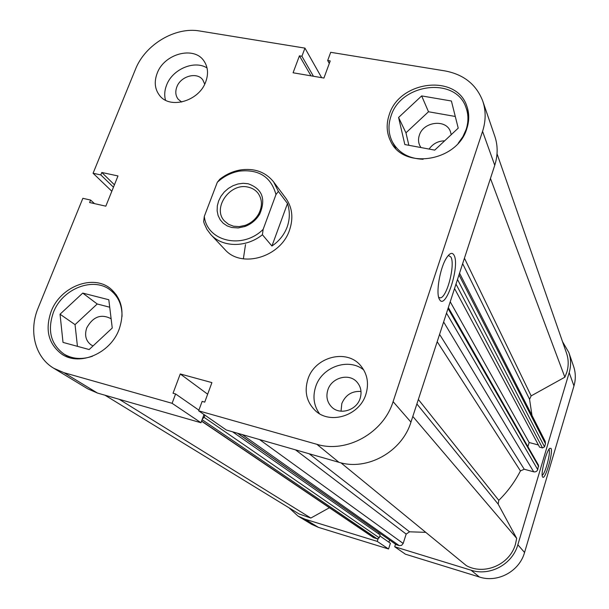 <?xml version="1.0" encoding="UTF-8"?>
<svg xmlns="http://www.w3.org/2000/svg" width="609" height="609" viewBox="0 0 609 609"><rect width="100%" height="100%" fill="white"/><g stroke="black" fill="none" stroke-linecap="round" stroke-linejoin="round"><path stroke-width="0.91" d="M464.431 258.201L531.147 395.888L564.863 377.192L566.88 372.076C568.737 365.636 568.623 359.318 566.515 353.121L497.028 153.765M340.964 462.84L466.464 565.708C484.65 575.558 510.007 564.459 515.488 544.073L516.691 538.364L498.185 504.161L416.883 403.957M412.811 416.457L516.691 538.364M531.977 415.391L529.564 399.283L462.65 263.659M418.353 399.466L498.786 500.347C507.64 491.653 514.856 481.841 520.436 470.909L437.193 341.702M309.189 453.774L409.575 531.809L425.752 532.342M202.355 419.007L204.106 417.348L204.913 415.163M448.331 307.553L538.531 465.268L537.732 469.615C536.993 471.412 535.646 472.15 533.705 471.823L524.235 469.234L520.436 470.909M498.786 500.347L498.185 504.161M409.575 531.809L406.173 534.085L295.51 449.853M259.472 439.515L403.173 543.449L406.173 534.085M403.173 543.449L401.613 545.352L399.23 545.611L242.169 434.552M237.822 433.311L396.2 544.682L399.23 545.611M396.2 544.682L237.495 433.22M378.646 533.857L379.019 532.7M204.106 417.348L379.209 537.8L380.145 534.908L232.569 431.804M379.209 537.8L377.253 538.874L373.484 537.587L201.549 421.207M104.999 395.218L299.088 513.973L310.841 518.046L329.4 507.754M531.147 395.888L529.564 399.283M459.551 273.159L545.261 441.495L545.466 443.74L458.988 274.887M457.496 279.47L544.537 446.846L545.466 443.74M544.537 446.846L542.528 447.95L455.989 284.091M454.542 288.529L539.582 447.166L542.528 447.95M527.889 446.663L529.145 442.515L538.409 444.981M119.189 399.291L310.841 518.046M490.451 178.437L564.863 377.192M450.218 301.767L529.145 442.515M231.694 227.492L227.127 225.878L223.214 223.244L220.153 219.735L218.098 215.525L217.139 210.828L217.314 205.888L218.623 200.932L220.983 196.227L224.287 191.98L228.367 188.409L233.026 185.699L238.035 183.964L243.143 183.301L248.114 183.751C262.235 188.76 266.11 198.846 259.754 214.01C256.26 219.918 251.296 224.089 244.871 226.51L238.203 227.941L231.694 227.492M248.137 187.138C230.004 182.38 211.879 208.308 224.546 221.075L228.542 224.31L233.483 226.213L239.291 226.609L245.244 225.33C250.977 223.168 255.407 219.446 258.528 214.178C262.578 206.352 262.372 199.31 257.911 193.053C255.437 189.993 252.179 188.021 248.137 187.138M278.382 191.409L275.976 194.56C271.058 176.854 258.81 169.051 239.23 171.137C231.032 172.682 223.731 176.389 217.322 182.266L219.841 179.206C225.985 174.425 232.729 171.357 240.075 170.002C254.242 167.894 265.417 171.852 273.601 181.893L278.382 191.409L287.486 203.513C290.029 211.331 289.922 219.149 287.166 226.974C284.243 234.762 279.166 241.111 271.934 246.028L262.41 234.739C246.264 247.817 222.498 247.581 210.843 234.594L206.999 229.517L204.297 223.709L203.657 221.646L204.304 216.37C207.007 241.507 242.58 249.873 263.134 229.38L262.41 234.739M217.322 182.266L204.304 216.37M275.976 194.56L263.134 229.38M287.486 203.513L271.934 246.028M551.023 448.376C553.497 452.243 544.796 481.582 542.558 476.847L542.543 476.824C540.442 474.213 546.212 451.193 549.676 448.369L551.023 448.376M542.185 475.203C545.063 474.556 551 452.304 549.052 449.465L548.945 449.297M395.5 544.279L394.701 546.753L471.061 570.207C489.933 576.495 512.489 564.292 517.84 544.766L524.562 552.477C519.416 571.349 497.652 583.117 479.39 577.012L471.061 570.207M394.701 546.753L405.457 554.205L479.39 577.012M569.187 372.639C571.158 365.811 571.052 359.112 568.852 352.542L573.617 366.443C575.749 372.822 575.863 379.316 573.96 385.931L569.187 372.639L517.84 544.766M568.852 352.542L562.503 341.619M289.016 507.807L298.014 516.074L304.972 519.188L377.253 541.393L378.067 538.889M388.923 542.216L389.593 540.13M304.972 519.188L318.423 527.364L388.542 548.991L390.399 543.243L379.826 535.897M318.423 527.364L311.663 524.334L298.014 516.074M573.96 385.931L524.562 552.477M377.253 541.393L388.542 548.991M423.126 159.269C408.746 158.683 398.469 152.813 392.28 141.669C388.375 133.66 387.948 125.15 390.993 116.121C400.737 83.159 456.05 76.361 466.03 107.702C468.549 114.667 468.572 121.952 466.113 129.557L462.893 136.675L458.234 143.222M92.538 356.204C81.857 359.835 72.258 359.074 63.747 353.92C50.699 344.07 47.243 330.253 53.386 312.463C62.346 288.392 94.03 276.151 110.937 290.562C118.519 296.834 122.211 305.467 122.021 316.452M360.125 398.431C362.005 392.173 360.954 386.723 356.981 382.079C349.102 372.807 331.608 377.542 327.87 389.859C325.838 396.558 327.117 402.283 331.699 407.04C339.837 415.429 356.554 410.413 360.125 398.431M361.015 391.465C351.926 390.887 345.531 394.921 341.816 403.554L341.032 411.197M204.715 84.156L202.858 79.985C197.255 71.565 180.69 76.041 176.846 86.927C175.118 91.609 175.544 95.697 178.14 99.183L181.68 102.038M205.697 81.926C208.605 73.971 208.012 66.982 203.931 60.953C194.035 45.683 164.179 53.714 157.175 73.263C153.993 81.766 154.785 89.158 159.566 95.43C169.911 109.559 198.976 101.208 205.697 81.926M207.037 67.957C194.408 59.834 172.423 69.22 166.607 85.07C164.559 90.315 164.194 95.362 165.519 100.211M365.849 394.449C369.145 383.51 367.433 373.926 360.695 365.697C346.772 348.447 314.807 356.798 307.926 379.156C304.142 391.503 306.578 401.97 315.234 410.557C329.979 425.013 359.508 415.764 365.849 394.449M363.74 369.937C348.622 357.437 321.879 366.846 315.706 386.624C312.524 396.566 313.772 405.579 319.443 413.663M439.515 299.468L439.454 299.354C435.58 293.53 439.911 267.876 446.534 257.881C449.762 252.956 452.266 252.073 454.048 255.232C460.237 265.874 445.506 311.054 439.515 299.468M438.754 297.588L440.627 297.854C447.303 296.454 455.372 264.382 450.904 257.021L448.346 255.399M466.852 128.56C469.387 120.727 469.364 113.221 466.791 106.05C456.514 73.628 399.329 80.647 389.242 114.705C386.091 124.053 386.54 132.869 390.597 141.151C403.196 170.101 457.458 161.682 466.852 128.56M119.12 329.309C124.807 312.387 121.99 298.882 110.671 288.773C93.215 273.86 60.458 286.496 51.186 311.374C44.822 329.773 48.4 344.055 61.905 354.225C79.733 366.549 110.518 353.289 119.12 329.309M210.843 234.594L224.797 249.424C241.24 268.813 280.81 257.226 289.557 230.019C293.561 218.022 292.312 207.418 285.796 198.191L273.601 181.893M93.04 345.927L90.924 344.785C85.724 340.675 84.346 335.003 86.798 327.764C92.949 316.84 100.843 313.726 110.488 318.438L111.15 318.971M420.956 147.553L419.73 145.482C418.276 142.262 418.147 138.852 419.335 135.267C423.278 121.648 445.925 118.747 450.378 131.422L451.231 134.68M444.661 140.824C438.077 140.983 432.892 143.732 429.094 149.068M111.828 191.249L93.078 173.26L135.434 69.38C145.033 44.64 175.209 26.537 199.76 31.006L304.957 48.126L301.919 56.249L299.43 55.838L293.081 72.775L323.927 78.051L330.223 60.93L327.688 60.512L330.702 52.313L444.973 70.91C463.769 74.458 476.367 84.522 482.77 101.109L494.843 136.363C497.941 145.65 497.903 155.287 494.744 165.29L482.564 131.361C485.929 120.871 485.997 110.785 482.77 101.109M200.985 422.745L172.103 403.31L63.93 372.67L97.478 393.064L200.985 422.745L204 414.531M410.953 422.136C402.009 451.809 367.06 471.153 338.916 462.3L226.327 430.015L198.656 410.824L316.886 444.311C346.491 453.53 383.503 432.969 393.094 401.643L410.953 422.136L494.744 165.29M97.478 393.064L87.719 388.816L53.767 368.27L63.93 372.67M245.511 244.567L243.364 258.855M53.767 368.27C34.934 357.232 28.471 330.87 38.161 307.933L82.854 198.321L90.604 200.056L89.599 202.523L105.821 206.177L117.986 175.948L101.802 172.484L100.812 174.92L93.078 173.26M198.656 410.824L202.135 401.392L204.746 402.123L211.917 382.612L180.256 373.964L173.032 393.247L175.598 393.962L172.103 403.31M393.094 401.643L482.564 131.361M321.643 77.663L304.957 48.126M198.899 410.161L175.598 393.962M207.654 394.206L180.256 373.964M113.464 187.184L100.812 174.92M114.431 184.786L101.802 172.484M94.517 203.634L90.604 200.056M329.294 63.465L327.688 60.512M311.009 75.843L299.43 55.838M313.437 76.254L301.919 56.249M109.711 307.21L97.219 303.99L75.044 324.635L77.434 346.338M455.281 116.464L428.492 111.759L405.959 132.823L408.86 145.292M82.74 293.089L108.805 299.742L112.254 328.015L89.165 349.543L63.009 342.395L60.04 314.214L82.74 293.089L97.219 303.99M60.04 314.214L75.044 324.635M421.664 95.918L451.406 101.01L458.212 128.141L434.727 150.118L404.833 144.546L398.583 117.476L421.664 95.918L428.492 111.759M398.583 117.476L405.959 132.823M377.253 538.874L202.112 419.67M201.617 421.025L374.261 537.96M439.584 334.387L524.235 469.234M533.705 471.823L443.634 321.971M538.668 466.479L448.026 308.497M446.511 313.14L537.732 469.615M338.916 462.3L316.886 444.311M239.23 171.137L240.075 170.002M258.528 214.178L259.754 214.01M245.244 225.33L244.871 226.51M392.28 141.669L395.675 148.33M63.747 353.92L69.67 357.689M438.701 297.405L440.627 297.854M110.937 290.562L116.388 294.878M466.03 107.702L468.664 114.781"/></g></svg>
